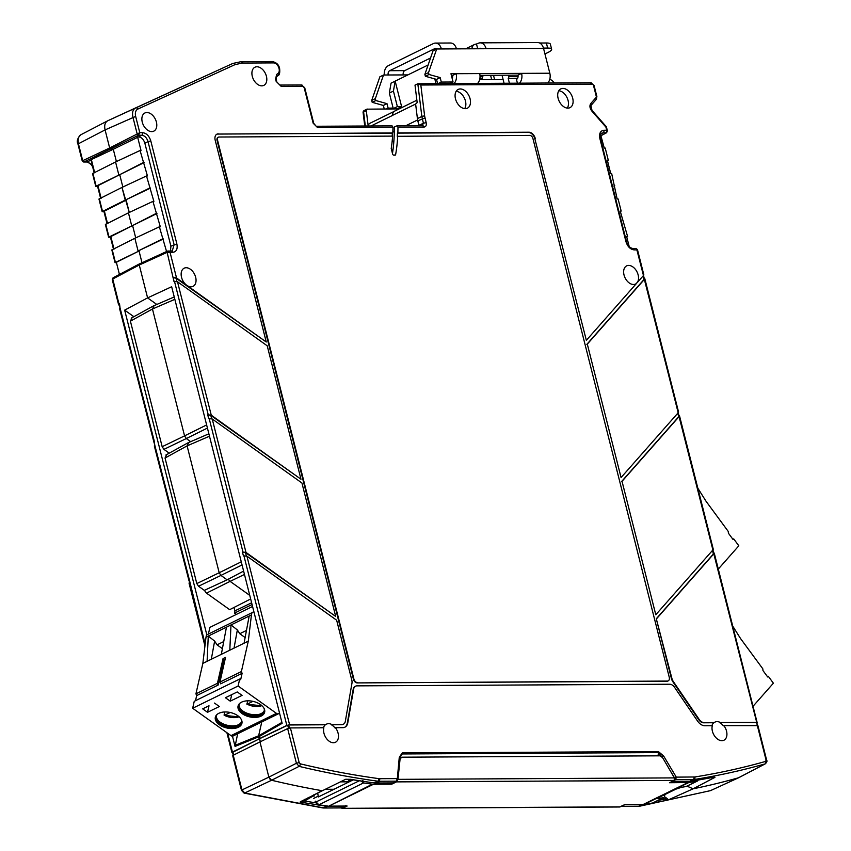 <?xml version="1.0" encoding="UTF-8"?>
<svg xmlns="http://www.w3.org/2000/svg" width="851" height="851" viewBox="0 0 851 851"><rect width="100%" height="100%" fill="white"/><g stroke="black" fill="none" stroke-linecap="round" stroke-linejoin="round"><path stroke-width="1.28" d="M652.823 802.897L663.323 797.685A3.372 2.223 -116.1 0 0 663.727 797.547A3.372 2.223 -116.1 0 0 664.652 794.791L664.631 794.674M652.355 803.057L643.175 804.482L624.857 804.578L619.539 806.993M698.267 780.037L697.001 781.175L688.799 782.548L669.471 782.729L674.162 780.431L674.407 777.888L397.97 779.346L400.076 759.039L401.768 757.188L660.036 755.826L662.61 757.667L674.407 777.888M686.8 786.175A3.372 2.223 -116.1 0 1 686.449 786.42A3.372 2.223 -116.1 0 1 686.044 786.547A1347.633 889.763 -116.1 0 1 681.438 787.324L675.992 789.111L658.717 797.568L657.589 798.408L658.706 798.461L658.514 797.674M663.323 797.685A1347.633 889.763 -116.1 0 1 658.706 798.461M341.251 807.12L342.006 808.45M391.864 783.005L391.737 784.186L373.429 784.282L328.816 806.131L347.134 806.035L342.442 808.333L620.177 806.876M315.115 801.387L315.795 801.142L316.061 801.95L359.154 780.846M353.186 779.878L318.359 796.94L317.678 793.079M325.284 789.313L334.039 789.26M314.019 796.228L314.274 794.791M328.816 806.131L372.376 784.207L363.537 782.931L361.281 781.175M363.537 782.931L318.891 804.801L327.763 806.067M318.891 804.801L316.061 801.95M373.429 784.282L372.376 784.207M391.737 784.186L396.428 781.888L397.97 779.346M343.187 724.265A6.734 4.446 -116.1 0 1 342.974 724.382A6.734 4.446 -116.1 0 1 341.613 724.69L331.337 724.754A10.095 6.67 63.9 0 1 334.954 727.913L335.422 727.69A10.106 6.67 63.9 0 1 338.081 733.158A10.106 6.67 63.9 0 1 335.368 742.317A10.106 6.67 63.9 0 1 323.954 733.232A10.106 6.67 63.9 0 1 323.848 727.754L290.404 727.924L287.649 728.594L259.959 741.923L268.863 777.133L270.161 779.42M345.378 779.41L346.059 779.218M270.714 779.867L271.565 780.25A1347.633 889.763 -116.1 0 0 322.348 790.749L345.644 779.282L350.846 779.346A1.351 0.915 99.6 0 1 350.41 779.42L350.41 779.42A1.351 0.915 99.6 0 1 350.048 779.229M165.041 458.029L196.804 583.584L219.196 572.755L187.092 445.881L165.041 458.029L166.583 454.838M209.484 436.201L187.092 445.881L188.635 442.69M165.849 455.03L188.028 442.807L208.878 433.797M241.269 561.809L219.196 572.755L220.941 575.414L198.549 586.243L196.804 583.584M198.549 586.243L204.304 590.349L227.121 579.829L220.941 575.414L242.056 564.947M227.121 579.829L243.609 571.085M142.266 122.118A10.106 6.67 63.9 0 0 153.68 131.203A10.106 6.67 63.9 0 0 156.393 122.044A10.106 6.67 63.9 0 0 144.787 113.045A10.106 6.67 63.9 0 0 142.266 122.118M252.3 76.345A10.106 6.67 63.9 0 0 263.714 85.43A10.106 6.67 63.9 0 0 266.416 76.271A10.106 6.67 63.9 0 0 254.821 67.282A10.106 6.67 63.9 0 0 252.3 76.345M170.508 250.949L170.902 246.162L144.861 143.223C143.617 139.33 141.521 137.213 138.543 136.894L113.279 149.244L110.928 149.255L109.662 147.989L110.928 149.255L113.279 149.244L116.406 161.573L113.279 149.244L91.355 159.573L94.706 172.827M171.03 251.056A2.021 1.447 89.7 0 1 171.476 250.949A2.021 1.447 89.7 0 1 172.849 252.3C176.444 251.79 177.785 249.024 176.88 244.003L150.797 140.915C149.159 135.894 146.425 133.15 142.585 132.682L139.777 132.692L137.192 133.99L138.458 135.256L139.777 132.692L135.66 116.406L105.088 129.905C104.099 125.342 105.013 122.289 107.811 120.736L81.228 134.554C78.452 136.128 77.547 139.181 78.505 143.723L105.088 129.905L109.662 147.989L137.192 133.99L132.905 117.066C131.958 112.523 132.862 109.471 135.628 107.907L107.811 120.736C105.013 122.289 104.109 125.342 105.088 129.905L109.662 147.989L82.792 160.648L83.632 162.009L86.876 161.998L91.461 159.977M166.573 251.545L159.371 226.823L160.318 226.813L152.935 201.379L153.882 201.379L146.5 175.944L147.446 175.934L140.064 150.499L141.011 150.499L137.564 136.894M456.168 91.302A10.329 6.819 -116.1 0 1 464.359 98.035A10.329 6.819 -116.1 0 1 464.667 108.63M460.285 88.951A10.446 6.893 63.9 0 0 458.093 89.472A10.446 6.893 63.9 0 0 455.987 100.439A10.446 6.893 63.9 0 0 465.274 108.662A10.446 6.893 63.9 0 0 467.284 108.237A10.446 6.893 63.9 0 0 469.635 97.322A10.446 6.893 63.9 0 0 460.285 88.951M558.788 90.759A10.329 6.819 -116.1 0 1 566.979 97.493A10.329 6.819 -116.1 0 1 567.277 108.098M562.905 88.408A10.446 6.893 63.9 0 0 560.713 88.94A10.446 6.893 63.9 0 0 558.607 99.897A10.446 6.893 63.9 0 0 567.894 108.13A10.446 6.893 63.9 0 0 569.904 107.694A10.446 6.893 63.9 0 0 572.255 96.791A10.446 6.893 63.9 0 0 562.905 88.408M419.043 125.725L417.586 119.97L415.628 104.035L392.768 115.236A5.393 3.564 63.9 0 0 392.779 115.311L392.768 115.236A5.393 3.564 -116.1 0 1 394.332 111.258L416.873 100.205M629.219 246.641L626.655 236.514L627.602 236.514L620.219 211.08L621.166 211.069L620.326 211.495M600.551 134.469L604.274 148.063L605.221 148.063L608.284 160.19L607.348 160.201L610.71 173.508L611.656 173.498L617.145 198.943L618.092 198.943L621.166 211.069M614.72 185.635L613.89 186.061M608.284 160.19L607.454 160.626M627.602 236.514L626.762 236.94M399.693 758.018L401.768 757.188M290.404 727.924L299.169 762.592L300.254 763.836A1344.899 887.965 63.9 0 0 378.759 778.633L379.652 778.697A2.021 1.447 89.7 0 1 378.791 781.261L396.247 781.165L397.321 778.601L399.268 757.358L402.225 752.922L658.419 751.582L663.61 755.975L676.29 777.133L675.651 779.697A1.351 0.894 -117.6 0 1 674.8 779.239M663.61 755.975L662.067 756.911M658.419 751.582A1.351 0.968 89.7 0 1 658.376 752.603L661.982 756.954M402.225 752.922A1.351 0.968 89.7 0 1 402.193 753.954L658.376 752.603L658.1 755.837M399.268 757.358A1.351 0.691 5.3 0 1 399.704 757.922L400.406 755.475L402.193 753.954L399.63 757.73M362.43 780.569L364.132 781.473A1347.016 889.359 63.9 0 0 374.334 782.952L379.227 783.005L378.61 782.175L379.227 783.005M378.759 778.633A2.021 1.383 97.8 0 1 377.748 781.186L374.355 782.941L375.397 783.016A1.351 0.968 89.7 0 1 375.376 783.026L392.822 782.92L396.247 781.165A1.351 0.872 62.8 0 0 396.523 781.101L396.523 781.101A1.351 0.872 62.8 0 0 396.609 781.037L397.747 779.218A1.351 0.691 5.3 0 0 397.747 779.165L399.342 758.486M392.151 782.931A1.351 0.968 -90.3 0 0 392.822 782.92A1.351 0.872 62.8 0 0 393.194 782.792L396.417 781.144M378.95 783.08L392.492 783.005A1.351 1.351 0 0 0 393.098 782.856L396.609 781.037M671.896 781.537A1.351 1.351 0 0 0 671.96 781.537A1.351 0.968 89.7 0 0 672.29 781.452L689.714 781.367L693.108 779.612L675.651 779.697L672.29 781.452A1.351 0.894 -117.6 0 1 672.109 781.431M685.044 781.388L690.704 781.292A1347.016 889.359 63.9 0 0 712.34 777.452A1.351 1 78.9 0 1 712.138 777.516L713.734 777.208M713.872 777.271L714.404 777.612L693.129 788.803L686.991 786.154M712.34 777.452C714.883 777.091 715.574 777.144 714.404 777.612M714.191 777.654L707.628 781.133M669.897 770.166L674.662 778.122L676.29 777.133L694.82 776.974A1344.899 887.965 63.9 0 0 765.645 761.4L766.091 760.145L756.571 722.52L720.254 722.488A10.106 6.67 63.9 0 0 714.925 722.127A10.106 6.67 63.9 0 0 714.297 722.52L703.586 722.797A6.734 4.446 -116.1 0 1 698.703 719.638L672.864 681.747A6.734 4.446 -116.1 0 1 671.428 678.566L656.291 618.762L671.886 678.343A6.734 4.446 63.9 0 0 673.322 681.523L672.864 681.747M344.676 727.297A10.106 6.67 63.9 0 0 347.325 723.073L353.208 689.289A6.734 4.446 -116.1 0 1 355.122 686.395L355.569 686.172A6.734 4.446 63.9 0 1 356.931 685.863L669.705 684.225A6.734 4.446 63.9 0 1 674.588 687.385L697.522 721.01A10.106 6.67 63.9 0 0 704.841 725.754L712.298 725.712A10.106 6.67 63.9 0 0 712.404 731.19A10.106 6.67 63.9 0 0 723.818 740.274A10.106 6.67 63.9 0 0 726.531 731.115A10.106 6.67 63.9 0 0 723.871 725.648L723.403 725.871A10.095 6.67 63.9 0 0 719.786 722.712M335.698 616.432L245.982 552.405L242.45 552.044L245.524 552.618L335.698 616.432L301.935 483.006L212.229 418.99L208.697 418.628L207.74 414.831L210.803 415.405L300.977 479.219L211.261 415.192L207.74 414.831M139.553 263.831L113.066 277.788L112.736 279L139.277 265.012L139.894 263.736L139.277 265.012L167.136 252.343L170.051 252.321L167.753 251.066L167.136 252.343L173.976 281.415L177.508 281.777L267.214 345.793L300.977 479.219M678.183 412.746L644.186 278.734L644.43 279.319L587.307 344.123L621.07 477.539L678.183 412.746L677.949 412.15M621.07 477.539L587.307 344.123M712.904 549.959L678.907 415.948L679.141 416.533L622.028 481.326L655.791 614.752L712.904 549.959L712.659 549.363M655.791 614.752L622.028 481.326M673.322 681.523L699.16 719.414A6.734 4.446 63.9 0 0 704.043 722.573M756.826 722.807L713.627 553.161L713.861 553.746L656.749 618.539M713.17 553.373L713.415 553.958L656.291 618.762M678.46 416.16L678.694 416.745L621.581 481.549M643.739 278.947L643.973 279.543L586.86 344.336M643.228 274.947L643.462 275.533L637.197 282.638A10.106 6.67 63.9 0 0 638.144 274.916A10.106 6.67 63.9 0 0 626.549 265.927A10.106 6.67 63.9 0 0 624.028 274.99A10.106 6.67 63.9 0 0 635.442 284.074A10.106 6.67 63.9 0 0 636.697 283.213L586.35 340.326L534.843 138.766A6.734 4.446 63.9 0 0 528.524 132.437L397.417 133.118A164.413 108.556 -116.1 0 1 397.268 136.309L529.779 135.394A3.372 2.223 63.9 0 1 532.939 138.553L669.248 677.226A4.042 2.67 63.9 0 1 668.195 680.864A4.042 2.67 63.9 0 1 667.386 681.055L357.186 682.906A4.042 2.67 -116.1 0 1 353.399 679.098L217.09 140.436A3.372 2.223 -116.1 0 1 217.962 137.394A3.372 2.223 -116.1 0 1 218.207 137.309M636.697 283.213L636.378 283.287A10.095 6.67 63.9 0 0 636.612 283.011L637.197 282.638M534.843 138.766L586.35 340.326M590.381 82.877A2.021 1.447 89.7 0 1 590.849 82.76L417.82 83.77L420.82 85.015L424.649 116.13L426.17 122.597C426.659 125.299 425.936 126.788 424 127.065L397.97 127.193A164.413 108.556 -116.1 0 1 397.864 132.894L528.982 132.213A6.734 4.446 -116.1 0 1 535.29 138.543M415.628 104.035L417.171 102.641L415.011 85.121L417.82 83.77L421.841 116.47L417.415 118.587L419.064 125.788L421.171 125.033L421.107 125.714M426.17 122.597L423.415 123.257L422.181 125.81M422.692 125.693L397.055 125.842L397.97 127.193M424 127.065A2.021 1.447 -90.3 0 0 422.628 125.703M392.471 153.457A164.413 108.556 -116.1 0 0 394.332 127.012L396.63 125.948M217.962 137.394L218.42 137.171A3.372 2.223 63.9 0 1 219.101 137.022L392.609 136.107A157.669 104.099 -116.1 0 1 391.226 148.531L392.588 153.914A1.351 0.894 -116.1 0 0 393.853 155.18L394.981 155.18A1.351 0.894 -116.1 0 0 395.641 154.542A164.413 108.556 -116.1 0 0 397.725 136.086M218.42 137.171A3.372 2.223 63.9 0 0 217.548 140.213L353.856 678.875A4.042 2.67 63.9 0 0 357.643 682.683M667.961 680.96A4.042 2.67 -116.1 0 1 667.748 681.087A4.042 2.67 -116.1 0 1 666.929 681.279L357.186 682.906M317.572 127.618A2.021 1.447 -90.3 0 0 316.189 126.267L392.077 125.863L392.981 127.224L317.572 127.618L313.147 123.182L304.137 87.568L302.871 86.302A2.021 1.447 -90.3 0 0 301.499 84.951L279.841 85.068L276.16 81.345L275.596 79.1L276.607 74.484L277.99 73.431A2.021 1.511 52.9 0 1 277.681 75.813L276.596 76.633M279.841 85.068A2.021 1.447 89.7 0 1 281.213 86.419L276.16 81.345M313.147 123.182L313.742 123.352L304.732 87.738L301.499 84.951M316.189 126.267L313.742 123.352M392.981 127.224A157.669 104.099 -116.1 0 1 392.8 132.926L392.343 133.15A157.669 104.099 -116.1 0 1 392.173 136.117M392.8 132.926L217.835 134.064A6.734 4.446 63.9 0 0 216.718 134.267M392.343 133.15L217.835 134.064M186.518 285.649L187.177 285.574A10.106 6.67 63.9 0 0 192.954 286.404A10.106 6.67 63.9 0 0 195.656 277.245A10.106 6.67 63.9 0 0 184.061 268.246A10.106 6.67 63.9 0 0 181.54 277.32A10.106 6.67 63.9 0 0 186.38 285.011L186.135 285.372A10.095 6.67 63.9 0 0 186.518 285.649L266.257 342.006L215.197 140.224A6.734 4.446 -116.1 0 1 216.941 134.15A6.734 4.446 -116.1 0 1 218.292 133.841M187.177 285.574L266.257 342.006M173.476 277.405L176.54 277.979L186.38 285.011M173.019 277.628L176.083 278.203L186.135 285.372M237.663 733.753L235.057 746.423L258.661 736.828L258.63 735.785L260.332 741.742L259.576 738.742L287.712 725.19L288.627 724.978L289.404 728.041M323.465 727.754A10.095 6.67 63.9 0 1 325.412 724.775L288.627 724.978M331.337 724.754L342.07 724.478A6.734 4.446 63.9 0 0 343.421 724.169A6.734 4.446 63.9 0 0 345.336 721.276L351.963 683.204A6.734 4.446 63.9 0 0 351.782 680.023L336.656 620.219L246.939 556.192L243.418 555.841L242.45 552.044M246.939 556.192L289.595 724.744L325.848 724.563A10.106 6.67 63.9 0 1 326.486 724.158A10.106 6.67 63.9 0 1 331.805 724.531M133.862 316.7L124.661 310.136L147.595 297.893L156.807 304.467L147.595 297.893L139.277 265.012L147.595 297.893L171.657 286.723L282.138 723.35L258.661 736.828L259.151 738.742L286.84 725.414L289.595 724.744M703.586 722.797L713.861 722.744A10.095 6.67 63.9 0 0 711.915 725.712M756.518 722.297L720.254 722.488M687.002 786.154L693.129 788.803A1347.633 889.763 63.9 0 0 738.477 777.793L711.032 790.398M689.693 781.367A1.351 0.968 89.7 0 0 689.714 781.367L694.108 779.527A1346.92 889.295 63.9 0 0 765.049 763.921L738.477 777.793A1347.633 889.763 63.9 0 1 693.129 788.803L667.716 800.163L664.854 799.121L665.769 797.483L664.408 796.887M690.714 781.282A1.351 0.989 80.9 0 1 690.704 781.292A1347.016 889.359 63.9 0 0 700.139 779.718L712.138 777.516M700.139 779.718L699.331 778.803M606.933 131.533L606.699 130.246L606.603 132.735L601.125 135.617M634.165 249.886A2.021 1.447 -90.3 0 0 632.793 248.524L636.037 248.513L636.973 249.864L634.165 249.886C630.325 249.407 627.591 246.662 625.953 241.641L599.87 138.564C598.966 133.533 600.306 130.767 603.902 130.256L606.699 130.246L605.901 127.086L591.839 111.056C589.732 108.215 589.381 105.694 590.764 103.514A2.021 1.468 -138.6 0 1 590.924 105.513L591.998 110.385A2.021 0.574 138.7 0 1 591.839 111.056M643.462 275.533L636.878 249.875M417.586 119.97L405.704 125.799M240.493 61.804L232.78 63.463L107.8 120.746L81.228 134.554M140.064 150.499L115.555 161.967L118.778 174.689L115.566 161.967L92.525 173.604L95.748 186.316L119.725 174.678L122.842 187.018L119.725 174.678L97.578 185.869L100.663 198.049M143.138 162.637L119.725 174.678L144.074 162.626M146.5 175.944L122.001 187.411L129.278 212.452L126.161 200.123L104.013 211.303L107.098 223.483M149.574 188.071L125.214 200.123L150.51 188.071M152.935 201.379L128.437 212.846L131.65 225.568L128.437 212.846L105.396 224.483L108.62 237.195L132.596 225.558L135.713 237.886L132.596 225.558L110.449 236.748L113.534 248.928M156.01 213.516L132.596 225.558L156.946 213.505M159.371 226.823L134.873 238.28L138.085 251.002L134.873 238.28L111.832 249.917L115.055 262.64L139.032 250.992L142 262.714L139.032 250.992L116.364 262.31L119.427 274.437M162.445 238.95L138.085 251.002L163.392 238.95M171.721 250.971L167.509 251.119L139.894 263.736M204.687 590.168A3.383 2.234 63.9 0 0 206.506 593.136L230.1 581.361A3.074 2.032 -116.1 0 1 228.547 579.074A3.074 2.032 63.9 0 0 230.1 581.361L249.758 595.392L230.1 581.361L244.46 574.457M130.405 321.157L162.169 446.711L184.561 435.882L152.457 309.009L130.405 321.157L131.948 317.966M174.849 299.329L152.457 309.009L154.01 305.817M131.214 318.157L153.393 305.945L174.242 296.935M206.633 424.936L184.561 435.882L186.305 438.552L163.924 449.371L162.169 446.711M190.677 441.669L186.305 438.552L207.421 428.074M163.924 449.371L169.221 453.157M235.025 745.38L258.63 735.785L261.778 721.946L258.63 735.785L281.904 722.425M300.254 763.836A2.021 1.33 103.4 0 1 299.116 766.368L271.565 780.25L268.863 777.133L296.414 763.262L299.116 766.368A1346.92 889.295 63.9 0 0 377.748 781.186L378.791 781.261L375.397 783.016M335.422 727.69L342.879 727.648A10.106 6.67 63.9 0 0 344.91 727.19A10.106 6.67 63.9 0 0 347.782 722.85L353.654 689.065A6.734 4.446 63.9 0 1 355.569 686.172M766.091 760.145L766.687 760.315L757.911 725.648L723.871 725.648M345.24 779.473L350.41 779.42L364.132 781.473M732.722 626.081L740.551 638.558L762.815 668.822L762.985 670.588L767.687 676.971L768.293 676.279L767.464 676.683M768.293 676.279L773.389 683.193L753.018 706.298M697.831 488.187L705.979 501.165L728.243 531.439L728.413 533.205L733.115 539.587L733.722 538.885L732.892 539.3M733.722 538.885L738.817 545.81L718.297 569.074M243.386 701.458A12.637 7.34 12.8 0 0 243.535 701.607L244.343 701.213M221.622 712.34L220.813 712.744A12.637 7.34 12.8 0 1 220.664 712.595M209.006 705.787L207.527 712.308L202.698 708.862L208.995 705.777M207.527 712.308L219.335 706.521L214.516 703.075M230.217 712.489L224.43 715.329A12.637 7.34 12.8 0 0 239.12 716.787M224.781 711.968L224.09 715.021M218.877 721.18A13.648 7.936 -167.2 0 0 237.025 725.297M241.61 721.52A12.967 7.542 12.8 0 1 238.397 724.744A12.967 7.542 12.8 0 1 236.769 725.382A12.967 7.542 12.8 0 1 219.069 721.361A12.967 7.542 12.8 0 1 216.377 715.787M217.271 714.287A12.967 7.542 -167.2 0 0 216.218 716.319A12.967 7.542 -167.2 0 0 223.398 725.297A12.967 7.542 -167.2 0 0 238.152 725.818A12.967 7.542 -167.2 0 0 241.524 722.063A12.967 7.542 -167.2 0 0 241.45 719.776M242.024 722.733A13.648 7.936 12.8 0 1 238.642 726.158A13.648 7.936 12.8 0 1 223.536 725.797A13.648 7.936 12.8 0 1 215.473 716.712M218.856 713.287A13.648 7.936 -167.2 0 0 215.324 717.233A13.648 7.936 -167.2 0 0 222.866 726.69A13.648 7.936 -167.2 0 0 238.397 727.233A13.648 7.936 -167.2 0 0 241.929 723.276A13.648 7.936 -167.2 0 0 234.387 713.829A13.648 7.936 -167.2 0 0 218.856 713.287M230.249 701.171L225.419 697.735L237.238 691.948L242.067 695.384L230.249 701.171L231.727 694.65L237.248 691.948M247.503 700.83L247.152 704.192L252.949 701.352M246.811 703.883L247.152 704.192A12.637 7.34 12.8 0 0 261.842 705.649M241.599 710.042A13.648 7.936 -167.2 0 0 259.746 714.17M264.331 710.383A12.967 7.542 12.8 0 1 261.119 713.617A12.967 7.542 12.8 0 1 259.502 714.244A12.967 7.542 12.8 0 1 241.79 710.223A12.967 7.542 12.8 0 1 239.099 704.66M239.993 703.149A12.967 7.542 -167.2 0 0 238.94 705.181A12.967 7.542 -167.2 0 0 246.12 714.17A12.967 7.542 -167.2 0 0 260.885 714.68A12.967 7.542 -167.2 0 0 264.246 710.925A12.967 7.542 -167.2 0 0 264.172 708.638M264.746 711.606A13.648 7.936 12.8 0 1 261.363 715.031A13.648 7.936 12.8 0 1 246.258 714.67A13.648 7.936 12.8 0 1 238.195 705.575M241.578 702.149A13.648 7.936 -167.2 0 0 238.046 706.107A13.648 7.936 -167.2 0 0 245.588 715.553A13.648 7.936 -167.2 0 0 261.119 716.095A13.648 7.936 -167.2 0 0 264.661 712.149A13.648 7.936 -167.2 0 0 257.108 702.692A13.648 7.936 -167.2 0 0 241.578 702.149M231.015 735.636A3.372 2.223 63.9 0 0 233.1 735.987L278.554 713.723A3.372 2.223 -116.1 0 1 276.458 713.372L238.11 686.002L192.666 708.266L231.015 735.636L276.458 713.372M279.426 712.627A3.372 2.223 -116.1 0 1 278.554 713.723M244.056 643.218L248.301 641.133L251.439 614.933L249.173 616.039L244.056 643.218L229.813 650.196L230.993 624.942L249.173 616.039M245.056 637.495L239.769 633.718L246.343 630.495M239.769 633.718L237.355 629.942L230.993 624.942L226.451 627.176L221.324 654.345L229.813 650.196M234.025 648.132L237.355 629.942M251.439 614.933L251.939 612.741L206.495 634.995L205.995 637.197L226.451 627.176M205.995 637.197L202.846 663.397L207.091 661.323L208.272 636.08L214.633 641.08L211.303 659.259M218.154 685.055L217.441 683.3L223.047 658.589L223.77 660.355L218.154 685.055L196.666 695.586L195.507 700.692M202.846 663.397L195.943 693.831L217.441 683.3M195.943 693.831L196.666 695.586M192.666 708.266L194.241 701.309L239.684 679.045L238.11 686.002M242.109 673.322L241.386 671.567L219.941 682.077L220.654 683.832L242.109 673.322L240.652 679.736L239.684 679.045M219.941 682.077L225.547 657.366L223.047 658.589M225.004 659.748L223.77 660.355M248.301 641.133L241.386 671.567M207.091 661.323L221.324 654.345M222.334 648.632L217.048 644.845L214.633 641.08M217.048 644.845L223.622 641.622M251.939 612.741L253.875 611.635M208.389 634.069L209.91 627.368L252.566 606.476M454.136 83.483A8.755 6.265 -90.3 0 0 456.147 73.707L450.966 73.739L453.062 82.004L441.297 82.068L440.169 77.611L429 74.484L428.521 72.58L436.691 48.975L441.392 48.954A8.755 6.265 -90.3 0 0 435.446 43.082L450.509 43.007A8.755 6.265 89.7 0 1 456.455 48.869L486.112 48.72A8.755 6.265 -90.3 0 0 480.166 42.848A8.755 6.265 -90.3 0 0 478.113 43.348L476.209 44.124A8.755 5.787 63.9 0 0 474.443 44.529A8.755 5.787 63.9 0 0 471.88 48.794M430.553 57.996L404.757 70.622A3.372 2.415 -90.3 0 0 403.289 74.92L407.906 74.899M383.514 75.026L375.344 98.631L371.717 100.407L379.876 76.803L383.514 75.026L388.226 74.994A3.372 2.415 89.7 0 1 389.694 70.707L434.68 48.667A3.372 2.415 89.7 0 1 435.467 48.475A3.372 2.415 89.7 0 1 436.744 48.975M477.677 83.355A8.755 6.265 89.7 0 0 479.687 73.59L521.578 73.367L517.94 75.143A3.372 2.415 89.7 0 1 516.472 79.441M547.81 82.994A8.755 6.265 89.7 0 0 549.82 73.218L543.544 48.411A8.755 6.265 89.7 0 0 537.587 42.55L480.166 42.848M519.567 83.143A8.755 6.265 -90.3 0 0 521.578 73.367L549.82 73.218M479.985 75.345L517.94 75.143M479.687 73.59L456.147 73.707L452.509 75.494A3.372 2.415 89.7 0 1 452.189 78.579M451.413 75.494L452.509 75.494M453.062 82.004L449.998 83.504M441.297 82.068L438.233 83.568M440.169 77.611L436.531 79.398L425.372 76.271L424.883 74.367L433.053 50.762L436.691 48.975M437.584 83.568L436.531 79.398M429 74.484L425.372 76.271M428.521 72.58L424.883 74.367M435.446 43.082A8.755 6.265 -90.3 0 0 433.393 43.582L388.407 65.623A8.755 6.265 -90.3 0 0 384.28 75.016M371.717 100.407L372.195 102.322L375.834 100.535L386.992 103.662L383.354 105.439L372.195 102.322M375.344 98.631L375.834 100.535M383.354 105.439L384.248 108.981M386.992 103.662L388.12 108.12L386.375 108.971M393.141 108.088L388.12 108.12M490.58 75.292L491.687 79.643M544.948 53.964L547.98 52.475A13.478 3.074 165.8 0 0 551.639 49.22A13.478 3.074 165.8 0 0 547.661 48.071L543.459 48.092M539.64 43.018L546.374 42.986A13.478 3.074 -14.2 0 1 550.352 44.135L551.639 49.22M478.741 48.752L479.4 48.433A3.372 2.415 89.7 0 1 480.187 48.241A3.372 2.415 89.7 0 1 481.464 48.741M476.528 44.124L477.698 48.762M234.089 607.412A10.116 6.68 63.9 0 0 234.376 608.901A10.116 6.68 63.9 0 0 235.004 610.805L251.63 602.785M493.495 75.271L494.601 79.643L479.751 79.707L503.132 79.59L502.175 75.782L503.303 75.228M554.363 82.951L553.182 81.611A6.734 4.446 63.9 0 0 549.725 79.42M509.409 83.196L508.228 78.526L516.238 78.483L517.408 83.153M508.228 78.526L517.61 78.26M504.058 83.217L503.132 79.59M508.919 75.196L508.685 78.303M348.942 779.25L348.059 781.824L340.4 781.867M518.068 76.547L509.27 76.59M502.175 75.782L502.271 75.228M331.741 806.12A12.467 8.233 63.9 0 1 331.688 806.291L326.795 806.237A1347.016 889.359 -116.1 0 1 316.593 804.769L316.71 802.972M624.538 804.738L642.143 804.663A1.351 0.968 -90.3 0 0 642.154 804.663L638.314 804.684M389.343 93.078L393.428 91.078L395.162 81.132L401.598 106.577L397.502 108.577L393.268 108.598L389.343 93.078L391.066 83.143L428.127 64.984M397.502 108.577L396.821 108.917L397.077 109.907M479.89 78.462L482.326 78.441L479.592 79.781M482.326 78.441L482.56 75.335M308.211 797.398L309.466 798.164L304.445 801.004L300.839 801.525M300.041 802.099L322.103 790.707A1347.633 889.763 63.9 0 1 271.565 780.25L244.716 793.015L323.348 807.833L326.784 806.248L300.041 802.099L322.54 790.643L300.754 801.568M232.61 752.71L231.919 752.539L232.44 752.061L259.576 738.742L232.525 752.369L233.248 755.241L259.959 741.923L268.863 777.133L242.014 789.909L244.716 793.015L244.067 793.1L322.774 807.929L327.826 806.312A1.351 0.968 89.7 0 1 327.826 806.312L345.251 806.227L345.931 805.482L345.251 806.227A1.351 0.968 -90.3 0 0 345.506 806.046M252.077 604.518L234.482 613.103L236.333 614.422M102.184 211.761L98.961 199.038L122.001 187.401L125.214 200.123L102.535 211.442L104.152 211.867M648.887 803.642A1347.016 889.359 -116.1 0 1 643.165 804.578L639.707 806.174L710.298 790.675M643.154 804.589L650.93 803.291M451.764 76.888L452.636 76.888M480.038 76.739L482.911 76.728M393.843 111.577L369.887 123.31A5.393 3.564 63.9 0 0 368.302 125.991M396.821 108.917L366.887 109.162M367.302 109.066L366.302 110.651L368.196 125.991M401.598 106.577L397.364 106.598L393.268 108.598M397.364 106.598L393.428 91.078M434.797 78.909L435.978 83.579M316.519 802.94A1345.665 888.465 63.9 0 1 304.445 801.004L304.722 799.376M242.088 790.558L233.248 755.241L232.717 755.72L241.493 790.388L244.067 793.1M235.004 610.805L234.482 613.103M206.506 593.136L229.674 609.667L250.662 598.955M116.47 262.746L115.055 262.64M110.598 237.301L108.62 237.195M97.716 186.422L95.748 186.316M393.896 140.936L392.109 141.787M394.321 131.054L392.854 131.777M668.567 799.844L665.769 797.483M642.143 804.663L638.697 806.259L621.241 806.354M345.251 806.227L340.985 807.822M365.334 126.012L363.611 112.002L364.207 110.502L366.824 109.194M112.97 280.277L112.736 279L112.97 280.277M78.579 144.372L82.696 160.658M205.155 644.218L188.965 578.255L189.358 582.35M188.965 578.255L154.754 445.062L154.329 445.935L188.901 580.371M154.754 445.062L154.244 441.041L154.637 445.137M154.244 441.041L120.034 307.849L119.619 308.722L154.18 443.158M120.034 307.849L119.523 303.828L119.917 307.924M119.523 303.828L118.651 304.935L112.268 279.681L113.066 277.788M112.736 279L119.459 305.945M189.475 582.275L189.05 583.148L204.942 645.952M124.661 310.136L206.825 634.835M232.461 736.136L235.057 746.423M688.799 782.548L644.186 804.408M643.175 804.482L687.789 782.633M686.044 786.547L697.001 781.175M313.498 798.493L318.125 796.228M674.162 780.431L396.428 781.888M287.649 728.594L296.414 763.262L299.169 762.592M172.327 250.768L174.104 244.673L148.021 141.596L144.861 143.223M176.88 244.003L170.902 246.162M142.585 132.682A2.021 1.447 -90.3 0 1 141.723 135.245C144.681 135.607 146.776 137.724 148.021 141.596L150.797 140.915M92.365 165.275L87.323 161.892L84.047 161.913L138.458 135.256L141.723 135.245L138.543 136.894M420.82 85.015L592.222 84.121A2.021 1.447 89.7 0 0 590.849 82.76L594.083 85.557L593.487 85.387L596.274 96.376A1.351 0.894 -116.1 0 1 596.115 97.45L590.764 103.514M594.083 85.557L596.87 96.546L596.274 96.376M599.87 138.564L600.466 138.734C599.827 136.49 600.21 134.639 601.625 133.16L603.04 132.82L600.785 133.99M674.662 778.122L674.598 778.973M350.846 779.346A1347.016 889.359 63.9 0 0 374.355 782.941A1.351 0.925 97.8 0 1 374.334 782.952M379.652 778.697L397.321 778.601A1.351 0.691 5.3 0 1 397.747 779.165L397.747 779.218M714.383 777.75L713.383 777.314M212.229 418.99L245.982 552.405M177.508 281.777L211.261 415.192M712.51 550.395L713.415 553.958M677.79 413.182L678.694 416.745M643.079 275.979L643.973 279.543M424.649 116.13A2.021 0.702 173 0 0 421.841 116.47L423.415 123.257L418.969 125.278M417.83 120.789L425.011 118.002M394.332 155.18L395.641 154.542M302.871 86.302L281.213 86.419M304.137 87.568L304.732 87.738M172.849 252.3L170.051 252.321L176.54 277.979M176.902 281.426L176.083 278.203M174.444 281.202L208.197 414.618M211.612 418.639L210.803 415.405M209.155 418.415L242.918 551.831M287.712 725.19L288.489 728.265M243.875 555.618L286.84 725.414M246.333 555.841L245.524 552.618M765.645 761.4A2.021 1.511 74.2 0 1 765.049 763.921L765.326 763.815C766.889 762.177 767.347 761.007 766.687 760.315M693.959 777.037A2.021 1.447 89.7 0 1 693.108 779.612L694.108 779.527A2.021 1.489 80.9 0 0 694.82 776.974M603.902 130.256A2.021 1.447 89.7 0 1 603.04 132.82L606.316 132.809L601.104 135.554M625.953 241.641L626.549 241.812L600.466 138.734M632.793 248.524L632.793 248.524C629.538 247.705 627.464 245.471 626.549 241.812M592.222 84.121A1.351 0.894 -116.1 0 1 593.487 85.387M595.923 99.705A2.021 1.468 -138.6 0 0 596.264 99.45A2.021 1.468 -138.6 0 0 596.115 97.45M137.83 109.077A2.021 1.521 -114.6 0 0 135.628 107.907L232.791 63.463A2.021 1.521 -114.6 0 0 232.78 63.463A2.021 1.521 -114.6 0 1 234.993 64.633L137.83 109.077C135.617 110.332 134.894 112.779 135.66 116.406M277.99 73.431A5.691 3.755 63.9 0 0 279.054 68.548L278.979 68.25A5.691 3.755 63.9 0 0 273.639 62.9L242.312 63.059A2.021 1.447 -90.3 0 0 240.939 61.708L232.791 63.463M242.312 63.059L234.993 64.633M273.639 62.9A2.021 1.447 -90.3 0 0 272.267 61.538L240.939 61.708M279.054 68.548L279.575 68.42C278.851 64.719 276.415 62.421 272.267 61.538M276.298 76.867A2.021 1.511 -127.1 0 0 276.458 76.76L276.458 76.76A2.021 1.511 -127.1 0 0 276.607 74.484M279.649 68.718C280.032 72.984 279.426 75.313 277.841 75.718L276.458 76.76L276.192 79.271L275.596 79.1M404.757 70.622L389.694 70.707M388.226 74.994L403.289 74.92M434.68 48.667L436.265 48.656M441.392 48.954L456.455 48.869M486.112 48.72L543.544 48.411M546.374 42.986L547.661 48.071M479.4 48.433L480.975 48.422M347.931 782.452A4.712 3.117 -116.1 0 1 350.155 780.548L351.857 780.537M624.974 804.578A1.351 0.968 89.7 0 1 624.719 804.759L621.251 806.344M350.155 780.548A1.351 0.968 89.7 0 1 350.176 781.356M313.923 794.696L313.125 796.079L309.424 798.153M327.826 806.312L326.795 806.237M393.024 149.616L391.673 150.276M652.462 803.025L667.716 800.163M662.557 798.121L664.854 799.121L657.812 800.451M341.836 807.812L342.527 807.067L341.836 807.812L323.944 808.003L341.4 807.918L345.517 806.163M370.993 125.98L392.779 115.311M366.302 110.651L363.611 112.002L363.739 112.981M313.125 796.079L312.934 795.462M232.876 752.061L233.674 755.231M112.183 249.598L115.406 262.321M110.8 236.429L114.023 249.152M105.747 224.164L108.971 236.876M104.365 210.995L107.588 223.707M99.312 198.719L102.535 211.442M97.929 185.55L101.141 198.272M92.876 173.285L96.089 185.997M637.803 806.259L638.995 806.248M86.43 161.903L86.876 161.998C90.334 163.03 92.419 165.264 93.121 168.711L94.121 172.657M93.716 168.881L93.663 168.221M232.44 752.061L227.685 733.254M697.416 781.048L686.449 786.42M663.727 797.547L652.76 802.918M619.666 806.993L342.059 808.45M397.747 779.165L399.704 757.922M757.507 725.477L756.773 722.573M712.947 549.906L713.798 553.288M713.287 549.289L679.523 415.862M678.226 412.703L679.077 416.086M678.566 412.075L644.813 278.66M643.505 275.49L644.356 278.873M757.113 722.467L714.244 553.076M738.753 777.686L765.326 763.815M606.603 132.735L607.412 130.852L606.38 126.788L591.998 110.385M636.037 248.513L637.463 249.609L643.845 274.862M596.87 96.546L596.264 99.45L590.924 105.513M276.756 81.526L276.192 79.271M168.232 250.971L167.509 251.119M671.96 781.537L685.491 781.463M224.164 715.351L239.301 716.946M246.896 704.224L262.023 705.809M474.443 44.529L465.667 48.826M364.76 126.012L363.1 112.555A2.021 2.021 0 0 1 364.207 110.502M621.049 806.45L639.42 806.269L710.479 790.632L738.689 777.718M91.004 159.871L94.227 172.615M83.632 162.009L82.217 160.913L77.984 144.191C76.462 141.234 77.473 138.053 81.026 134.649M322.774 807.929L323.944 808.014M97.599 186.422L100.556 198.102M104.035 211.867L106.992 223.536M110.47 237.301L113.428 248.981M231.919 752.539L226.898 732.7"/></g></svg>
